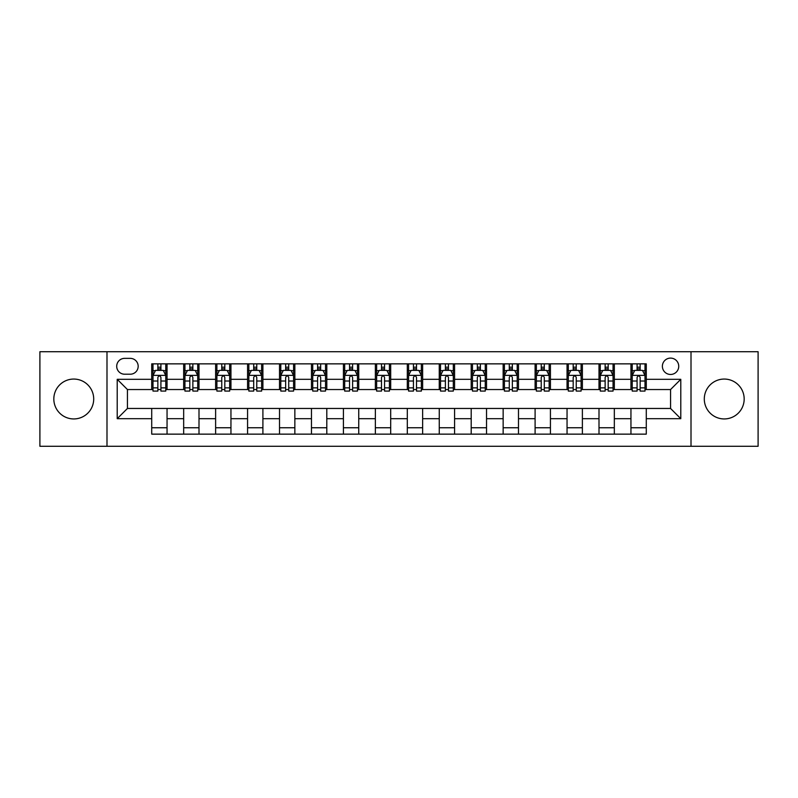 <?xml version="1.0" encoding="UTF-8"?>
<svg xmlns="http://www.w3.org/2000/svg" width="798" height="798" viewBox="0 0 798 798"><rect width="100%" height="100%" fill="white"/><g stroke="black" fill="none" stroke-linecap="round" stroke-linejoin="round"><path stroke-width="1.2" d="M724.235 379.06A19.94 19.94 0 0 0 704.295 399A19.94 19.94 0 0 0 724.235 418.94A19.94 19.94 0 0 0 744.175 399A19.94 19.94 0 0 0 724.235 379.06M73.765 379.06A19.94 19.94 0 0 0 53.825 399A19.94 19.94 0 0 0 73.765 418.94A19.94 19.94 0 0 0 93.705 399A19.94 19.94 0 0 0 73.765 379.06M670.559 358.103A8.179 8.179 0 0 0 662.38 366.282A8.179 8.179 0 0 0 670.559 374.462A8.179 8.179 0 0 0 678.739 366.282A8.179 8.179 0 0 0 670.559 358.103M691.008 446.281L758.1 446.281L758.1 351.719L691.008 351.719L691.008 446.281L106.992 446.281L106.992 351.719L39.9 351.719L39.9 446.281L106.992 446.281M124.628 374.212L130.254 374.212A7.92 7.92 0 0 0 138.174 366.282A7.92 7.92 0 0 0 130.254 358.362L124.628 358.362A7.92 7.92 0 0 0 116.708 366.282A7.92 7.92 0 0 0 124.628 374.212M691.008 351.719L106.992 351.719M151.72 418.681L117.216 418.681L117.216 379.319L151.72 379.319L151.72 389.544L127.441 389.544L127.441 408.456L151.72 408.456L151.72 434.142L646.28 434.142L646.28 408.456L670.559 408.456L670.559 389.544L646.28 389.544L646.28 379.319L680.784 379.319L680.784 418.681L646.28 418.681M646.28 379.319L646.28 363.858L151.72 363.858L151.72 379.319M630.949 363.858L630.949 389.544L632.225 389.544M637.083 389.544L640.146 389.544M645.003 389.544L646.28 389.544M630.949 389.544L613.054 389.544M598.999 363.858L598.999 389.544L600.276 389.544M605.133 389.544L608.196 389.544M598.999 389.544L581.104 389.544M567.049 363.858L567.049 389.544L568.326 389.544M573.183 389.544L576.246 389.544M567.049 389.544L549.154 389.544M535.099 363.858L535.099 389.544L536.376 389.544M541.234 389.544L544.306 389.544M535.099 389.544L517.214 389.544M503.149 363.858L503.149 389.544L504.426 389.544M509.284 389.544L512.356 389.544M503.149 389.544L485.264 389.544M471.199 363.858L471.199 389.544L472.486 389.544M477.334 389.544L480.406 389.544M471.199 389.544L453.314 389.544M439.259 363.858L439.259 389.544L440.536 389.544M445.394 389.544L448.456 389.544M439.259 389.544L421.364 389.544M407.309 363.858L407.309 389.544L408.586 389.544M413.444 389.544L416.506 389.544M407.309 389.544L389.414 389.544M375.359 363.858L375.359 389.544L376.636 389.544M381.494 389.544L384.556 389.544M375.359 389.544L357.464 389.544M343.409 363.858L343.409 389.544L344.686 389.544M349.544 389.544L352.606 389.544M343.409 389.544L325.514 389.544M311.459 363.858L311.459 389.544L312.736 389.544M317.594 389.544L320.666 389.544M311.459 389.544L293.574 389.544M279.509 363.858L279.509 389.544L280.786 389.544M285.644 389.544L288.716 389.544M279.509 389.544L261.624 389.544M247.57 363.858L247.57 389.544L248.846 389.544M253.694 389.544L256.766 389.544M247.57 389.544L229.674 389.544M215.62 363.858L215.62 389.544L216.896 389.544M221.754 389.544L224.817 389.544M215.62 389.544L197.724 389.544M183.67 363.858L183.67 389.544L184.946 389.544M189.804 389.544L192.867 389.544M183.67 389.544L165.775 389.544M151.72 389.544L152.997 389.544M157.854 389.544L160.917 389.544M151.72 408.456L167.051 408.456L167.051 434.142M646.28 408.456L167.051 408.456M167.051 363.858L167.051 389.544M151.72 370.242L152.997 370.242M157.854 370.242L160.917 370.242M165.775 370.242L167.051 370.242M151.72 427.758L167.051 427.758M183.67 408.456L183.67 434.142M199.001 363.858L199.001 389.544M183.67 370.242L184.946 370.242M189.804 370.242L192.867 370.242M197.724 370.242L199.001 370.242M199.001 408.456L199.001 434.142M183.67 427.758L199.001 427.758M215.62 408.456L215.62 434.142M230.951 408.456L230.951 434.142M215.62 427.758L230.951 427.758M230.951 363.858L230.951 389.544M215.62 370.242L216.896 370.242M221.754 370.242L224.817 370.242M229.674 370.242L230.951 370.242M247.57 408.456L247.57 434.142M262.901 408.456L262.901 434.142M247.57 427.758L262.901 427.758M262.901 363.858L262.901 389.544M247.57 370.242L248.846 370.242M253.694 370.242L256.766 370.242M261.624 370.242L262.901 370.242M279.509 408.456L279.509 434.142M294.851 408.456L294.851 434.142M279.509 427.758L294.851 427.758M294.851 363.858L294.851 389.544M279.509 370.242L280.786 370.242M285.644 370.242L288.716 370.242M293.574 370.242L294.851 370.242M311.459 408.456L311.459 434.142M326.801 408.456L326.801 434.142M311.459 427.758L326.801 427.758M326.801 363.858L326.801 389.544M311.459 370.242L312.736 370.242M317.594 370.242L320.666 370.242M325.514 370.242L326.801 370.242M343.409 408.456L343.409 434.142M358.741 408.456L358.741 434.142M343.409 427.758L358.741 427.758M358.741 363.858L358.741 389.544M343.409 370.242L344.686 370.242M349.544 370.242L352.606 370.242M357.464 370.242L358.741 370.242M375.359 408.456L375.359 434.142M390.691 408.456L390.691 434.142M375.359 427.758L390.691 427.758M390.691 363.858L390.691 389.544M375.359 370.242L376.636 370.242M381.494 370.242L384.556 370.242M389.414 370.242L390.691 370.242M407.309 408.456L407.309 434.142M422.641 408.456L422.641 434.142M407.309 427.758L422.641 427.758M422.641 363.858L422.641 389.544M407.309 370.242L408.586 370.242M413.444 370.242L416.506 370.242M421.364 370.242L422.641 370.242M439.259 408.456L439.259 434.142M454.591 408.456L454.591 434.142M439.259 427.758L454.591 427.758M454.591 363.858L454.591 389.544M439.259 370.242L440.536 370.242M445.394 370.242L448.456 370.242M453.314 370.242L454.591 370.242M471.199 408.456L471.199 434.142M486.541 408.456L486.541 434.142M471.199 427.758L486.541 427.758M486.541 363.858L486.541 389.544M471.199 370.242L472.486 370.242M477.334 370.242L480.406 370.242M485.264 370.242L486.541 370.242M503.149 408.456L503.149 434.142M518.491 408.456L518.491 434.142M503.149 427.758L518.491 427.758M518.491 363.858L518.491 389.544M503.149 370.242L504.426 370.242M509.284 370.242L512.356 370.242M517.214 370.242L518.491 370.242M535.099 408.456L535.099 434.142M550.43 408.456L550.43 434.142M535.099 427.758L550.43 427.758M550.43 363.858L550.43 389.544M535.099 370.242L536.376 370.242M541.234 370.242L544.306 370.242M549.154 370.242L550.43 370.242M567.049 408.456L567.049 434.142M582.38 408.456L582.38 434.142M567.049 427.758L582.38 427.758M582.38 363.858L582.38 389.544M567.049 370.242L568.326 370.242M573.183 370.242L576.246 370.242M581.104 370.242L582.38 370.242M598.999 408.456L598.999 434.142M614.33 408.456L614.33 434.142M598.999 427.758L614.33 427.758M614.33 363.858L614.33 389.544M598.999 370.242L600.276 370.242M605.133 370.242L608.196 370.242M613.054 370.242L614.33 370.242M630.949 408.456L630.949 434.142M630.949 427.758L646.28 427.758M630.949 370.242L632.225 370.242M637.083 370.242L640.146 370.242M645.003 370.242L646.28 370.242M127.441 389.544L117.216 379.319M127.441 408.456L117.216 418.681M680.784 379.319L670.559 389.544M680.784 418.681L670.559 408.456M160.917 367.18L157.854 367.18M165.775 387.868L160.917 387.868L160.917 391.08L165.775 391.08L165.775 375.489L163.221 370.372L155.55 370.372L152.997 375.489L152.997 391.08L157.854 391.08L157.854 387.868L152.997 387.868M152.997 375.489L152.997 363.858M165.775 375.489L165.775 363.858M157.854 370.372L157.854 363.858M160.917 363.858L160.917 370.372M160.917 387.868L160.917 377.404C159.899 375.429 158.882 375.429 157.854 377.404L157.854 387.868M192.867 367.18L189.804 367.18M197.724 387.868L192.867 387.868L192.867 391.08L197.724 391.08L197.724 375.489L195.171 370.372L187.5 370.372L184.946 375.489L184.946 391.08L189.804 391.08L189.804 387.868L184.946 387.868M184.946 375.489L184.946 363.858M197.724 375.489L197.724 363.858M189.804 370.372L189.804 363.858M192.867 363.858L192.867 370.372M192.867 387.868L192.867 377.404C191.849 375.429 190.822 375.429 189.804 377.404L189.804 387.868M224.817 367.18L221.754 367.18M229.674 387.868L224.817 387.868L224.817 391.08L229.674 391.08L229.674 375.489L227.121 370.372L219.45 370.372L216.896 375.489L216.896 391.08L221.754 391.08L221.754 387.868L216.896 387.868M216.896 375.489L216.896 363.858M229.674 375.489L229.674 363.858M221.754 370.372L221.754 363.858M224.817 363.858L224.817 370.372M224.817 387.868L224.817 377.404C223.799 375.429 222.772 375.429 221.754 377.404L221.754 387.868M256.766 367.18L253.694 367.18M261.624 387.868L256.766 387.868L256.766 391.08L261.624 391.08L261.624 375.489L259.071 370.372L251.4 370.372L248.846 375.489L248.846 391.08L253.694 391.08L253.694 387.868L248.846 387.868M248.846 375.489L248.846 363.858M261.624 375.489L261.624 363.858M253.694 370.372L253.694 363.858M256.766 363.858L256.766 370.372M256.766 387.868L256.766 377.404C255.749 375.429 254.722 375.429 253.694 377.404L253.694 387.868M288.716 367.18L285.644 367.18M293.574 387.868L288.716 387.868L288.716 391.08L293.574 391.08L293.574 375.489L291.011 370.372L283.35 370.372L280.786 375.489L280.786 391.08L285.644 391.08L285.644 387.868L280.786 387.868M280.786 375.489L280.786 363.858M293.574 375.489L293.574 363.858M285.644 370.372L285.644 363.858M288.716 363.858L288.716 370.372M288.716 387.868L288.716 377.404C287.689 375.429 286.672 375.429 285.644 377.404L285.644 387.868M320.666 367.18L317.594 367.18M325.514 387.868L320.666 387.868L320.666 391.08L325.514 391.08L325.514 375.489L322.961 370.372L315.3 370.372L312.736 375.489L312.736 391.08L317.594 391.08L317.594 387.868L312.736 387.868M312.736 375.489L312.736 363.858M325.514 375.489L325.514 363.858M317.594 370.372L317.594 363.858M320.666 363.858L320.666 370.372M320.666 387.868L320.666 377.404C319.639 375.429 318.621 375.429 317.594 377.404L317.594 387.868M352.606 367.18L349.544 367.18M357.464 387.868L352.606 387.868L352.606 391.08L357.464 391.08L357.464 375.489L354.911 370.372L347.24 370.372L344.686 375.489L344.686 391.08L349.544 391.08L349.544 387.868L344.686 387.868M344.686 375.489L344.686 363.858M357.464 375.489L357.464 363.858M349.544 370.372L349.544 363.858M352.606 363.858L352.606 370.372M352.606 387.868L352.606 377.404C351.589 375.429 350.571 375.429 349.544 377.404L349.544 387.868M384.556 367.18L381.494 367.18M389.414 387.868L384.556 387.868L384.556 391.08L389.414 391.08L389.414 375.489L386.86 370.372L379.19 370.372L376.636 375.489L376.636 391.08L381.494 391.08L381.494 387.868L376.636 387.868M376.636 375.489L376.636 363.858M389.414 375.489L389.414 363.858M381.494 370.372L381.494 363.858M384.556 363.858L384.556 370.372M384.556 387.868L384.556 377.404C383.539 375.429 382.511 375.429 381.494 377.404L381.494 387.868M416.506 367.18L413.444 367.18M421.364 387.868L416.506 387.868L416.506 391.08L421.364 391.08L421.364 375.489L418.81 370.372L411.14 370.372L408.586 375.489L408.586 391.08L413.444 391.08L413.444 387.868L408.586 387.868M408.586 375.489L408.586 363.858M421.364 375.489L421.364 363.858M413.444 370.372L413.444 363.858M416.506 363.858L416.506 370.372M416.506 387.868L416.506 377.404C415.489 375.429 414.461 375.429 413.444 377.404L413.444 387.868M448.456 367.18L445.394 367.18M453.314 387.868L448.456 387.868L448.456 391.08L453.314 391.08L453.314 375.489L450.76 370.372L443.089 370.372L440.536 375.489L440.536 391.08L445.394 391.08L445.394 387.868L440.536 387.868M440.536 375.489L440.536 363.858M453.314 375.489L453.314 363.858M445.394 370.372L445.394 363.858M448.456 363.858L448.456 370.372M448.456 387.868L448.456 377.404C447.439 375.429 446.411 375.429 445.394 377.404L445.394 387.868M480.406 367.18L477.334 367.18M485.264 387.868L480.406 387.868L480.406 391.08L485.264 391.08L485.264 375.489L482.7 370.372L475.039 370.372L472.486 375.489L472.486 391.08L477.334 391.08L477.334 387.868L472.486 387.868M472.486 375.489L472.486 363.858M485.264 375.489L485.264 363.858M477.334 370.372L477.334 363.858M480.406 363.858L480.406 370.372M480.406 387.868L480.406 377.404C479.389 375.429 478.361 375.429 477.334 377.404L477.334 387.868M512.356 367.18L509.284 367.18M517.214 387.868L512.356 387.868L512.356 391.08L517.214 391.08L517.214 375.489L514.65 370.372L506.989 370.372L504.426 375.489L504.426 391.08L509.284 391.08L509.284 387.868L504.426 387.868M504.426 375.489L504.426 363.858M517.214 375.489L517.214 363.858M509.284 370.372L509.284 363.858M512.356 363.858L512.356 370.372M512.356 387.868L512.356 377.404C511.328 375.429 510.311 375.429 509.284 377.404L509.284 387.868M544.306 367.18L541.234 367.18M549.154 387.868L544.306 387.868L544.306 391.08L549.154 391.08L549.154 375.489L546.6 370.372L538.929 370.372L536.376 375.489L536.376 391.08L541.234 391.08L541.234 387.868L536.376 387.868M536.376 375.489L536.376 363.858M549.154 375.489L549.154 363.858M541.234 370.372L541.234 363.858M544.306 363.858L544.306 370.372M544.306 387.868L544.306 377.404C543.278 375.429 542.261 375.429 541.234 377.404L541.234 387.868M576.246 367.18L573.183 367.18M581.104 387.868L576.246 387.868L576.246 391.08L581.104 391.08L581.104 375.489L578.55 370.372L570.879 370.372L568.326 375.489L568.326 391.08L573.183 391.08L573.183 387.868L568.326 387.868M568.326 375.489L568.326 363.858M581.104 375.489L581.104 363.858M573.183 370.372L573.183 363.858M576.246 363.858L576.246 370.372M576.246 387.868L576.246 377.404C575.228 375.429 574.211 375.429 573.183 377.404L573.183 387.868M608.196 367.18L605.133 367.18M613.054 387.868L608.196 387.868L608.196 391.08L613.054 391.08L613.054 375.489L610.5 370.372L602.829 370.372L600.276 375.489L600.276 391.08L605.133 391.08L605.133 387.868L600.276 387.868M600.276 375.489L600.276 363.858M613.054 375.489L613.054 363.858M605.133 370.372L605.133 363.858M608.196 363.858L608.196 370.372M608.196 387.868L608.196 377.404C607.178 375.429 606.151 375.429 605.133 377.404L605.133 387.868M640.146 367.18L637.083 367.18M645.003 387.868L640.146 387.868L640.146 391.08L645.003 391.08L645.003 375.489L642.45 370.372L634.779 370.372L632.225 375.489L632.225 391.08L637.083 391.08L637.083 387.868L632.225 387.868M632.225 375.489L632.225 363.858M645.003 375.489L645.003 363.858M637.083 370.372L637.083 363.858M640.146 363.858L640.146 370.372M640.146 387.868L640.146 377.404C639.128 375.429 638.101 375.429 637.083 377.404L637.083 387.868M183.67 418.681L167.051 418.681M183.67 379.319L167.051 379.319M215.62 379.319L199.001 379.319M215.62 418.681L199.001 418.681M247.57 379.319L230.951 379.319M247.57 418.681L230.951 418.681M279.509 379.319L262.901 379.319M279.509 418.681L262.901 418.681M311.459 379.319L294.851 379.319M311.459 418.681L294.851 418.681M343.409 379.319L326.801 379.319M343.409 418.681L326.801 418.681M375.359 379.319L358.741 379.319M375.359 418.681L358.741 418.681M407.309 379.319L390.691 379.319M407.309 418.681L390.691 418.681M439.259 379.319L422.641 379.319M439.259 418.681L422.641 418.681M471.199 379.319L454.591 379.319M471.199 418.681L454.591 418.681M503.149 379.319L486.541 379.319M503.149 418.681L486.541 418.681M535.099 379.319L518.491 379.319M535.099 418.681L518.491 418.681M567.049 379.319L550.43 379.319M567.049 418.681L550.43 418.681M598.999 379.319L582.38 379.319M598.999 418.681L582.38 418.681M630.949 379.319L614.33 379.319M630.949 418.681L614.33 418.681M165.715 375.359L153.056 375.359M152.997 370.681L155.401 370.681M163.371 370.681L165.775 370.681M157.854 381.025L152.997 381.025M165.775 381.025L160.917 381.025M160.917 368.806L157.854 368.806M197.665 375.359L185.006 375.359M184.946 370.681L187.35 370.681M195.32 370.681L197.724 370.681M189.804 381.025L184.946 381.025M197.724 381.025L192.867 381.025M192.867 368.806L189.804 368.806M229.615 375.359L216.956 375.359M216.896 370.681L219.3 370.681M227.27 370.681L229.674 370.681M221.754 381.025L216.896 381.025M229.674 381.025L224.817 381.025M224.817 368.806L221.754 368.806M261.554 375.359L248.906 375.359M248.846 370.681L251.24 370.681M259.22 370.681L261.624 370.681M253.694 381.025L248.846 381.025M261.624 381.025L256.766 381.025M256.766 368.806L253.694 368.806M293.504 375.359L280.856 375.359M280.786 370.681L283.19 370.681M291.17 370.681L293.574 370.681M285.644 381.025L280.786 381.025M293.574 381.025L288.716 381.025M288.716 368.806L285.644 368.806M325.454 375.359L312.806 375.359M312.736 370.681L315.14 370.681M323.12 370.681L325.514 370.681M317.594 381.025L312.736 381.025M325.514 381.025L320.666 381.025M320.666 368.806L317.594 368.806M357.404 375.359L344.756 375.359M344.686 370.681L347.09 370.681M355.06 370.681L357.464 370.681M349.544 381.025L344.686 381.025M357.464 381.025L352.606 381.025M352.606 368.806L349.544 368.806M389.354 375.359L376.696 375.359M376.636 370.681L379.04 370.681M387.01 370.681L389.414 370.681M381.494 381.025L376.636 381.025M389.414 381.025L384.556 381.025M384.556 368.806L381.494 368.806M421.304 375.359L408.646 375.359M408.586 370.681L410.99 370.681M418.96 370.681L421.364 370.681M413.444 381.025L408.586 381.025M421.364 381.025L416.506 381.025M416.506 368.806L413.444 368.806M453.244 375.359L440.596 375.359M440.536 370.681L442.94 370.681M450.91 370.681L453.314 370.681M445.394 381.025L440.536 381.025M453.314 381.025L448.456 381.025M448.456 368.806L445.394 368.806M485.194 375.359L472.546 375.359M472.486 370.681L474.88 370.681M482.86 370.681L485.264 370.681M477.334 381.025L472.486 381.025M485.264 381.025L480.406 381.025M480.406 368.806L477.334 368.806M517.144 375.359L504.496 375.359M504.426 370.681L506.83 370.681M514.81 370.681L517.214 370.681M509.284 381.025L504.426 381.025M517.214 381.025L512.356 381.025M512.356 368.806L509.284 368.806M549.094 375.359L536.446 375.359M536.376 370.681L538.78 370.681M546.76 370.681L549.154 370.681M541.234 381.025L536.376 381.025M549.154 381.025L544.306 381.025M544.306 368.806L541.234 368.806M581.044 375.359L568.385 375.359M568.326 370.681L570.73 370.681M578.7 370.681L581.104 370.681M573.183 381.025L568.326 381.025M581.104 381.025L576.246 381.025M576.246 368.806L573.183 368.806M612.994 375.359L600.335 375.359M600.276 370.681L602.68 370.681M610.65 370.681L613.054 370.681M605.133 381.025L600.276 381.025M613.054 381.025L608.196 381.025M608.196 368.806L605.133 368.806M644.944 375.359L632.285 375.359M632.225 370.681L634.629 370.681M642.599 370.681L645.003 370.681M637.083 381.025L632.225 381.025M645.003 381.025L640.146 381.025M640.146 368.806L637.083 368.806"/></g></svg>
